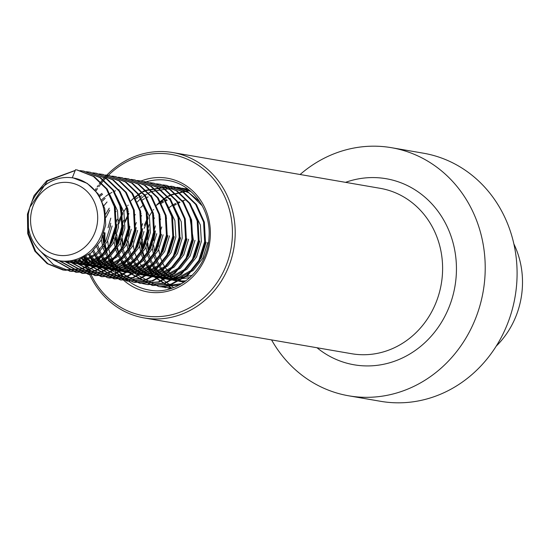 <?xml version="1.0" encoding="UTF-8"?>
<svg xmlns="http://www.w3.org/2000/svg" width="549" height="549" viewBox="0 0 549 549"><rect width="100%" height="100%" fill="white"/><g stroke="black" fill="none" stroke-linecap="round" stroke-linejoin="round"><path stroke-width="0.82" d="M271.57 339.913A125.886 114.755 -80.2 0 0 348.732 395.808L380.601 401.305A125.886 114.755 -80.2 0 0 516.808 282.213A125.886 114.755 -80.2 0 0 423.403 153.198L391.526 147.702A125.886 114.755 -80.2 0 0 300.104 174.507M348.732 395.808A125.886 114.755 -80.2 0 0 484.932 276.717A125.886 114.755 -80.2 0 0 391.526 147.702M87.222 265.05A81.828 74.589 -80.2 0 0 87.38 265.538A81.828 74.589 -80.2 0 0 168.097 315.524A81.828 74.589 -80.2 0 0 232.254 238.321A81.828 74.589 -80.2 0 0 186.591 158.887A81.828 74.589 -80.2 0 0 101.613 182.913M101.483 183.078A81.828 74.589 -80.2 0 0 100.934 183.785M100.481 184.375A81.828 74.589 -80.2 0 0 99.712 185.411M99.328 185.939A81.828 74.589 -80.2 0 0 98.841 186.633M97.544 188.527A81.828 74.589 -80.2 0 0 95.931 191.038M86.056 265.325A83.922 76.503 -80.2 0 0 144.209 317.94A83.922 76.503 -80.2 0 0 235.013 238.547A83.922 76.503 -80.2 0 0 172.743 152.54A83.922 76.503 -80.2 0 0 100.302 182.652M100.062 182.961A83.922 76.503 -80.2 0 0 99.794 183.318M99.575 183.613A83.922 76.503 -80.2 0 0 99.245 184.052M98.353 185.287A83.922 76.503 -80.2 0 0 97.139 187.051M96.157 188.533A83.922 76.503 -80.2 0 0 95.149 190.139M83.963 257.735A83.922 76.503 -80.2 0 0 84.601 260.35M84.93 261.585A83.922 76.503 -80.2 0 0 85.349 263.06M85.507 263.575A83.922 76.503 -80.2 0 0 85.644 264.021M85.013 257.165A81.828 74.589 -80.2 0 0 85.699 259.965M85.919 260.775A81.828 74.589 -80.2 0 0 86.145 261.578M86.68 263.383A81.828 74.589 -80.2 0 0 87.092 264.666M513.857 243.9A83.922 76.503 99.8 0 1 521.55 295.417A83.922 76.503 99.8 0 1 496.221 346.151M152.08 245.238L152.677 235.466L155.429 225.831M159.67 217.823L160.233 216.985M169.257 207.474L172.063 205.484M173.141 204.811L175.707 203.384M177.499 202.533L179.269 201.792M181.932 200.859L182.755 200.618M183.613 200.385L186.173 199.809M160.329 231.115L161.804 226.929M166.045 218.921L166.608 218.09M153.72 240.469L155.374 230.868M160.013 220.087L160.72 218.927M173.656 205.758L176.401 204.132M178 203.315L179.983 202.423M182.405 201.497L183.483 201.147M184.08 282.165L179.489 281.356M178.706 281.15L176.373 280.415M175.598 280.127L173.306 279.146M172.551 278.775L170.307 277.533M169.566 277.073L167.363 275.55M166.642 274.994L164.494 273.148M163.794 272.469L161.715 270.245M161.035 269.435L159.038 266.739M158.387 265.75L156.499 262.415M155.895 261.159L154.187 256.808M153.658 255.086L152.341 248.457M183.99 282.22L181.863 281.857M182.666 281.987L180.298 281.424M179.516 281.198L177.197 280.402M176.428 280.1L174.143 279.05M173.395 278.659L171.158 277.355M170.416 276.868L168.234 275.269M167.514 274.678L165.386 272.743M164.686 272.036L162.628 269.71M161.955 268.852L159.979 266.025M159.34 264.975L157.488 261.434M156.897 260.096L155.257 255.36M154.763 253.453L153.672 245.513M145.705 244.133L146.302 234.368L149.053 224.733M153.295 216.718L153.857 215.887M147.345 239.371L148.999 229.77M153.638 218.982L154.344 217.829M185.857 280.903L176.552 280.923L173.113 280.258M172.331 280.052L169.998 279.317M169.222 279.029L166.93 278.048M166.175 277.677L163.931 276.435M163.19 275.975L160.987 274.452M160.267 273.889L158.119 272.043M157.419 271.371L155.34 269.147M154.66 268.337L152.663 265.641M151.977 264.591L150.124 261.317M149.52 260.061L147.811 255.704M147.29 253.988L145.972 247.359M185.137 281.424L175.488 280.759M176.291 280.882L173.923 280.326M173.141 280.1L170.821 279.304M170.053 278.995L167.768 277.952M167.02 277.561L164.782 276.25M164.041 275.77L161.859 274.164M161.138 273.58L159.011 271.645M158.311 270.938L156.252 268.612M155.58 267.754L153.603 264.92M152.965 263.877L151.112 260.336M150.522 258.991L148.882 254.262M148.388 252.355L147.297 244.408M141.203 227.821L142.678 223.635M146.919 215.62L147.482 214.789M156.506 205.278L159.313 203.288M160.39 202.615L162.957 201.188M164.748 200.33L166.519 199.589M169.181 198.663L170.005 198.415M140.969 238.273L142.623 228.672M147.262 217.884L147.969 216.725M160.905 203.562L163.65 201.936M165.249 201.112L167.232 200.22M169.655 199.301L170.732 198.951M192.322 275.282L170.176 279.825L166.738 279.16M165.956 278.954L163.623 278.213M162.847 277.931L160.555 276.95M159.8 276.579L157.556 275.337M156.815 274.877L154.612 273.354M153.892 272.791L151.744 270.945M151.044 270.273L148.964 268.049M148.285 267.233L146.288 264.543M145.602 263.493L143.749 260.212M143.145 258.963L141.436 254.606M140.915 252.89L139.597 246.254M139.329 243.035L139.343 238.595M189.933 277.574L171.768 280.1L169.113 279.661M169.916 279.784L167.548 279.228M166.766 279.002L164.446 278.206M163.677 277.897L161.392 276.854M160.644 276.463L158.407 275.152M157.673 274.672L155.484 273.066M154.763 272.482L152.636 270.547M151.936 269.84L149.877 267.507M149.204 266.656L147.228 263.822M146.59 262.772L144.737 259.238M144.154 257.893L142.507 253.164M142.013 251.257L140.921 243.31M134.828 226.716L136.303 222.53M140.544 214.522L141.107 213.691M135.15 232.447L136.248 227.567M140.887 216.786L141.594 215.627M206.136 242.233L201.339 257.79L191.567 270.177L178.363 277.526L163.801 278.72L160.363 278.055M159.581 277.849L157.247 277.115M156.472 276.826L154.18 275.845M153.425 275.481L151.181 274.239M150.44 273.779L148.237 272.249M147.516 271.693L145.368 269.847M144.668 269.175L142.589 266.951M141.91 266.135L139.913 263.445M139.261 262.449L137.374 259.114M136.77 257.858L135.061 253.508M134.539 251.792L133.222 245.156M132.954 241.937L132.968 237.497M207.728 242.507L202.931 258.064L193.159 270.451L179.955 277.801L164.343 278.837M128.219 236.07L129.88 226.469M134.512 215.688L135.219 214.529M140.489 207.755L143.44 204.928M199.761 241.135L194.964 256.692L185.191 269.079L171.988 276.428L157.426 277.622L153.988 276.957M153.205 276.751L150.872 276.017M150.103 275.728L147.811 274.747M147.05 274.376L144.806 273.134M144.064 272.675L141.862 271.151M141.141 270.595L138.993 268.749M138.293 268.07L136.214 265.846M135.534 265.037L133.537 262.34M132.885 261.351L130.998 258.016M130.394 256.76L128.686 252.41M128.164 250.687L126.846 244.058M126.579 240.839L127.183 231.067M192.74 209.011L200.385 225.049L201.359 241.409L196.556 256.966L186.784 269.353L173.58 276.703L159.025 277.897L156.369 277.458M157.165 277.588L154.797 277.025M154.015 276.799L151.696 276.003M150.927 275.701L148.642 274.651M147.894 274.26L145.657 272.956M144.922 272.469L142.733 270.87M142.013 270.28L139.885 268.344M139.185 267.637L137.126 265.311M136.454 264.453L134.478 261.626M133.839 260.576L131.986 257.035M131.403 255.697L129.756 250.962M129.262 249.054L128.171 241.114M120.204 239.735L120.807 229.969L123.552 220.334M127.793 212.319L128.356 211.489M121.844 234.972L123.504 225.371M125.145 220.609L128.843 213.431M141.779 200.261L144.524 198.635M146.123 197.818L148.106 196.919M150.529 196L151.606 195.65M189.666 215.764L193.385 240.037L188.588 255.587L178.816 267.981L165.613 275.324L151.05 276.524L147.612 275.859M146.83 275.653L144.497 274.919M143.728 274.63L141.436 273.649M140.674 273.278L138.43 272.036M137.689 271.577L135.486 270.053M134.766 269.49L132.625 267.644M131.918 266.972L129.839 264.748M129.159 263.939L127.162 261.242M126.476 260.192L124.623 256.918M124.019 255.662L122.31 251.305M121.789 249.589L120.471 242.96M194.984 240.311L190.18 255.861L180.408 268.255L167.205 275.598L152.649 276.799L149.994 276.36M150.79 276.483L148.422 275.927M147.64 275.701L145.32 274.905M144.552 274.596L142.273 273.553M141.518 273.162L139.281 271.851M138.547 271.371L136.358 269.765M135.637 269.182L133.51 267.246M132.81 266.539L130.751 264.213M130.079 263.355L128.102 260.521M127.464 259.478L125.611 255.937M125.028 254.592L123.381 249.864M122.887 247.956L121.796 240.009M115.702 223.422L117.177 219.236M121.418 211.221L121.981 210.391M115.468 233.874L117.129 224.273M121.761 213.486L122.468 212.326M135.411 199.163L138.149 197.537M139.748 196.714L141.731 195.821M144.154 194.902L145.231 194.552M187.01 238.932L182.213 254.489L172.441 266.876L159.237 274.226L144.675 275.426L141.237 274.761M140.455 274.555L138.122 273.814M137.353 273.532L135.061 272.551M134.299 272.18L132.055 270.938M131.314 270.479L129.111 268.955M128.391 268.392L126.249 266.546M125.543 265.874L123.463 263.65M122.784 262.834L120.787 260.144M120.101 259.094L118.248 255.813M117.644 254.564L115.935 250.207M115.414 248.491L114.096 241.855M113.828 238.637L113.842 234.197M188.609 239.213L183.805 254.763L174.033 267.15L160.83 274.5L146.274 275.701L143.618 275.262M144.414 275.385L142.047 274.829M141.265 274.603L138.945 273.807M138.176 273.498L135.898 272.455M135.143 272.064L132.906 270.753M132.172 270.273L129.983 268.667M129.262 268.084L127.135 266.148M126.435 265.442L124.376 263.108M123.703 262.257L121.727 259.423M121.089 258.373L119.291 254.942M118.653 253.494L117.006 248.766M116.512 246.858L115.42 238.911M108.057 227.773L110.802 218.131M115.043 210.123L115.606 209.293M109.649 228.048L110.754 223.168M115.386 212.388L116.093 211.228M180.635 237.834L175.838 253.391L166.066 265.778L152.862 273.127L137.243 274.157L139.899 274.596L154.454 273.402L167.658 266.052L177.43 253.665L182.234 238.108L181.259 221.748L173.614 205.71M105.758 214.076L109.237 208.188M106.019 217.308L109.718 210.13M174.259 236.736L169.463 252.293L159.69 264.68L146.487 272.029L131.925 273.224L128.493 272.558M127.704 272.352L125.371 271.618M124.602 271.33L122.31 270.348M121.549 269.978L119.305 268.736M118.563 268.276L116.361 266.752M115.64 266.196L113.499 264.35M112.792 263.671L110.713 261.448M110.033 260.638L108.036 257.941M107.384 256.953L105.497 253.617M104.893 252.362L103.185 248.011M102.663 246.288L101.345 239.659M167.239 204.612L174.884 220.65L175.858 237.01L171.055 252.567L161.282 264.954L148.079 272.304L132.467 273.333M131.664 273.189L129.296 272.627M128.521 272.4L126.195 271.604M125.426 271.302L123.148 270.252M122.393 269.861L120.156 268.55M119.421 268.07L117.232 266.471M116.512 265.881L114.384 263.945M113.684 263.239L111.625 260.912M110.953 260.054L108.977 257.227M108.338 256.177L106.492 252.636M105.902 251.298L104.255 246.563M103.761 244.655L102.67 236.715M103.933 205.614L107.021 201.984M167.884 235.638L163.087 251.188L153.315 263.582L140.112 270.925L125.549 272.126L122.118 271.46M121.329 271.254L118.996 270.52M118.227 270.232L115.935 269.25M115.173 268.88L112.929 267.637M112.188 267.178L109.992 265.654M109.265 265.092L107.124 263.246M106.417 262.573L104.337 260.35M103.658 259.533L101.661 256.843M101.009 255.848L99.122 252.519M98.518 251.264L96.809 246.906M169.483 235.912L164.686 251.463L154.907 263.856L141.704 271.199L127.148 272.4L124.493 271.961M125.289 272.084L122.921 271.529M122.146 271.302L119.819 270.506M119.051 270.197L116.772 269.154M116.017 268.763L113.78 267.452M113.046 266.972L110.857 265.366M110.136 264.783L108.009 262.847M107.309 262.141L105.25 259.814M104.578 258.956L102.601 256.122M101.963 255.079L100.117 251.538M99.527 250.193L97.88 245.465M101.64 199.863L104.557 197.235M105.511 196.48L108.311 194.49M109.388 193.818L111.962 192.39M113.746 191.532L115.516 190.791M118.179 189.865L119.003 189.618M102.238 201.16L105.188 198.326M161.509 234.533L156.712 250.09L146.94 262.477L133.736 269.827L119.174 271.028L115.743 270.362M114.954 270.156L112.62 269.415M111.852 269.134L109.56 268.152M108.798 267.782L106.554 266.539M105.813 266.08L103.617 264.556M102.889 263.994L100.748 262.148M100.042 261.475L97.962 259.252M97.283 258.435L95.286 255.745M94.634 254.75L92.747 251.415M163.108 234.807L158.311 250.365L148.532 262.751L135.328 270.101L120.773 271.302L118.117 270.863M118.913 270.986L116.546 270.431M115.77 270.204L113.444 269.408M112.675 269.099L110.397 268.056M109.642 267.665L107.405 266.354M106.671 265.867L104.482 264.268M103.761 263.685L101.634 261.749M100.934 261.043L98.875 258.709M98.202 257.858L96.226 255.024M95.588 253.974L93.742 250.44M99.136 195.382L101.936 193.392M99.774 196.412L102.601 194.284M155.134 233.435L150.337 248.992L140.565 261.379L127.361 268.729L112.806 269.923L109.368 269.257M108.578 269.051L106.245 268.317M105.477 268.029L103.185 267.047M102.423 266.684L100.179 265.442M99.438 264.982L97.242 263.451M96.514 262.896L94.373 261.049M93.666 260.377L91.587 258.154M90.908 257.337L88.911 254.647M156.733 233.709L151.936 249.267L142.157 261.653L128.953 269.003L114.398 270.197L111.742 269.758M112.538 269.888L110.171 269.326M109.395 269.106L107.069 268.303M106.3 268.001L104.022 266.958M103.267 266.567L101.03 265.256M100.295 264.769L98.106 263.17M97.386 262.58L95.258 260.651M94.558 259.945L92.5 257.611M91.827 256.76L89.851 253.926M148.765 232.337L143.962 247.887L134.189 260.281L120.986 267.624L106.431 268.825L102.992 268.159M102.203 267.953L99.87 267.219M99.101 266.931L96.809 265.949M96.048 265.579L93.804 264.337M93.062 263.877L90.866 262.353M90.139 261.798L87.998 259.952M87.291 259.272L85.212 257.049M141.745 200.207L149.383 216.251L150.357 232.611L145.56 248.169L135.781 260.555L122.578 267.905L108.023 269.099L105.367 268.66M106.163 268.79L103.802 268.228M103.02 268.001L100.693 267.205M99.925 266.903L97.647 265.853M96.892 265.462L94.654 264.151M93.92 263.671L91.731 262.072M91.01 261.482L88.883 259.547M88.19 258.84L86.124 256.513M142.39 231.239L137.586 246.789L127.814 259.183L114.611 266.526L100.055 267.727L96.617 267.061M95.828 266.855L93.495 266.121M92.726 265.833L90.434 264.851M89.679 264.481L87.428 263.239M86.687 262.779L84.491 261.255M83.764 260.693L81.623 258.847M143.982 231.513L139.185 247.064L129.406 259.457L116.203 266.8L100.591 267.837M99.788 267.686L97.427 267.13M96.645 266.903L94.318 266.107M93.55 265.798L91.271 264.755M90.516 264.364L88.279 263.053M87.545 262.573L85.356 260.967M84.642 260.384L82.508 258.449M136.015 230.134L131.211 245.691L121.439 258.078L108.235 265.428L93.68 266.629L90.242 265.963M89.453 265.757L87.119 265.016M86.351 264.735L84.059 263.753M83.304 263.383L81.053 262.141M80.312 261.681L78.116 260.157M137.607 230.408L132.81 245.966L123.031 258.353L109.827 265.702L95.272 266.903L92.616 266.457M93.412 266.588L91.052 266.032M90.269 265.805L87.943 265.009M87.174 264.7L84.896 263.657M84.141 263.266L81.904 261.955M81.17 261.468L78.981 259.869M125.913 204.763L129.639 229.036L124.836 244.593L115.064 256.98L101.86 264.33L87.305 265.524L83.867 264.858M83.077 264.652L80.744 263.918M79.976 263.63L77.684 262.648M76.929 262.285L74.678 261.043M131.232 229.31L126.435 244.868L116.656 257.255L103.452 264.604L88.897 265.798L86.241 265.359M87.037 265.49L84.676 264.927M83.894 264.707L81.568 263.904M80.799 263.602L78.521 262.559M77.766 262.168L75.529 260.857M119.538 203.665L123.264 227.938L118.46 243.488L108.688 255.882L95.485 263.225L80.929 264.426L77.491 263.76M76.702 263.554L74.369 262.82M73.6 262.532L71.308 261.55M116.244 195.808L123.889 211.852L124.856 228.212L120.059 243.77L110.28 256.157L97.084 263.506L82.522 264.7L79.866 264.261M80.662 264.392L78.301 263.829M77.519 263.602L75.192 262.806M74.424 262.504L72.145 261.454M116.889 226.84L112.092 242.39L102.313 254.784L89.11 262.127L74.554 263.328L71.116 262.662M70.327 262.456L67.994 261.722M109.869 194.71L117.513 210.747L118.481 227.114L113.684 242.665L103.905 255.059L90.709 262.401L76.146 263.602L73.491 263.163M74.287 263.287L71.926 262.731M71.144 262.504L68.817 261.708M110.514 225.735L105.717 241.292L95.938 253.679L82.734 261.029L68.179 262.23L64.741 261.564M112.106 226.01L107.309 241.567L97.53 253.954L84.333 261.303L68.714 262.34M67.911 262.189L65.551 261.633M28.37 214.021A41.964 38.252 99.8 0 1 72.296 177.807A41.964 38.252 99.8 0 1 73.388 177.979A41.964 38.252 99.8 0 1 104.138 224.637A41.964 38.252 99.8 0 1 59.12 260.679A41.964 38.252 99.8 0 1 28.37 214.021M30.977 214.323A36.714 33.468 99.8 0 1 69.414 182.632A36.714 33.468 99.8 0 1 97.276 223.608A36.714 33.468 99.8 0 1 58.839 255.299A36.714 33.468 99.8 0 1 30.977 214.323M73.415 177.986L87.236 183.387L98.113 193.859L104.763 208.551L105.731 224.912L100.934 240.469L91.155 252.856L77.958 260.205L63.396 261.399L59.12 260.679M184.286 282.021L182.748 281.513M181.973 281.232L179.681 280.244M178.926 279.88L176.682 278.638M175.941 278.178L173.738 276.648M173.017 276.092L170.869 274.246M170.169 273.574L168.09 271.35M167.411 270.533L165.407 267.843M164.762 266.848L162.875 263.513M162.271 262.257L160.562 257.906M160.034 256.191L158.716 249.555M158.455 246.336L158.469 241.896M72.296 177.807L75.515 169.723L76.853 169.936L93.399 176.421L106.41 189.007L114.329 206.664L115.414 226.332L109.56 245.032L97.722 259.924L81.76 268.749L62.874 269.971L47.104 263.623L34.861 251.168L27.738 233.648L27.45 214.117L34.1 195.554L46.734 180.799L75.247 170.403M77.251 170.005L94.195 176.558L107.206 189.144L115.125 206.801L116.21 226.469L110.356 245.17L98.518 260.061L82.556 268.886L64.96 270.314L47.9 263.76L35.658 251.305L28.534 233.785L28.246 214.254L29.721 207.783M29.879 207.261L47.53 180.937L75.186 170.554M83.626 171.103L100.57 177.656L113.581 190.242L121.501 207.899L122.585 227.574L116.731 246.268L104.893 261.159L88.931 269.984L71.336 271.412L69.654 271.137M90.002 172.208L106.945 178.754L119.957 191.347L127.876 209.004L128.96 228.672L123.106 247.366L111.269 262.257L95.306 271.082L76.428 272.311L52.532 258.867M96.377 173.306L113.32 179.859L126.332 192.445L134.251 210.102L135.335 229.77L129.482 248.471L117.644 263.355L101.682 272.18L82.803 273.409L59.642 260.775M102.752 174.404L119.696 180.957L132.707 193.543L140.626 211.2L141.711 230.868L135.857 249.569L124.019 264.46L108.057 273.285L89.171 274.507L65.997 261.846M109.127 175.502L126.071 182.055L139.082 194.641L147.002 212.298L148.086 231.973L142.232 250.667L130.394 265.558L114.432 274.383L95.547 275.612L72.372 262.95M71.988 262.532L71.13 261.571M115.503 176.606L132.446 183.153L145.458 195.746L153.377 213.403L154.461 233.071L148.607 251.765L136.77 266.656L120.807 275.481L101.922 276.71L78.747 264.048M78.363 263.637L77.505 262.669M76.483 261.441L75.947 260.754M121.878 177.704L138.822 184.258L151.833 196.844L159.752 214.501L160.836 234.169L154.983 252.869L143.145 267.754L127.183 276.579L109.58 278.007L107.899 277.739M128.253 178.802L145.197 185.356L158.208 197.942L166.127 215.599L167.212 235.267L161.358 253.967L149.52 268.859L133.551 277.684L114.672 278.906L91.498 266.251M91.113 265.833L90.256 264.865M89.233 263.644L88.698 262.957M88.259 262.381L86.866 260.418M86.385 259.684L84.91 257.22M134.629 179.9L151.572 186.454L164.576 199.04L172.496 216.697L173.587 236.372L167.733 255.065L155.895 269.957L139.926 278.782L121.048 280.011L97.873 267.349M97.489 266.931L96.631 265.97M95.608 264.742L95.073 264.055M94.634 263.479L93.241 261.516M92.76 260.782L91.285 258.325M90.784 257.412L90.434 256.747M141.004 181.005L157.947 187.559L170.952 200.145L178.871 217.802L179.962 237.47L174.108 256.163L162.271 271.055L146.302 279.88L127.423 281.109L104.248 268.447M103.864 268.036L103.006 267.068M101.984 265.84L101.448 265.153M101.009 264.577L99.616 262.614M99.136 261.88L97.66 259.423M97.159 258.51L96.809 257.845M147.379 182.103L164.323 188.657L177.327 201.243L185.246 218.9L186.337 238.568L180.484 257.268L168.646 272.153L152.677 280.978L135.081 282.406L133.4 282.138M153.754 183.201L170.698 189.755L183.702 202.341L191.622 219.998L192.713 239.666L186.859 258.366L175.014 273.258L159.052 282.083L140.173 283.311L116.999 270.65M116.614 270.232L115.757 269.264M114.734 268.042L114.199 267.356M113.76 266.78L112.367 264.817M111.886 264.083L110.411 261.619M109.91 260.713L109.56 260.048M106.046 251.133L104.811 245.767M104.461 243.523L104.145 232.522M160.13 184.299L177.073 190.853L190.078 203.439L197.997 221.096L199.088 240.771L193.234 259.464L181.39 274.356L165.427 283.181L147.832 284.608L146.151 284.334M166.505 185.404L183.448 191.958L196.453 204.544L204.372 222.201L205.463 241.869L199.61 260.562L187.765 275.454L171.803 284.279L152.924 285.507L129.749 272.846M129.365 272.434L128.507 271.467M127.485 270.238L126.949 269.552M126.51 268.976L125.117 267.013M124.637 266.279L123.154 263.822M122.66 262.909L122.31 262.244M118.797 253.336L117.561 247.963M117.212 245.726L116.896 234.725M118.756 223.944L122.75 213.657M123.834 211.639L126.833 206.911M127.773 205.621L128.143 205.141M134.622 198.168L136.921 196.226M137.655 195.657L139.755 194.14M140.414 193.694L142.184 192.582M143.543 191.793L144.325 191.368M144.751 191.148L145.636 190.702M145.897 190.572L171.933 186.358L173.278 186.571L187.751 191.793L199.87 201.833M179.358 285L160.583 286.804L158.901 286.537M179.255 187.6L190.16 190.874M154.406 277.06L171.707 288.28L162.12 286.928M185.624 188.698L187.998 189.158M170.794 288.568L168.495 288.026M171.906 288.211L155.25 277.245M154.866 276.833L154.008 275.866M152.986 274.637L152.444 273.951M152.004 273.375L150.618 271.412M150.138 270.678L148.655 268.221M148.161 267.308L147.811 266.642M144.298 257.735L143.056 252.362M142.713 250.124L142.397 239.124M144.257 228.343L148.251 218.056M149.335 216.038L152.327 211.31M153.274 210.02L153.645 209.54M160.123 202.567L162.422 200.625M163.156 200.056L165.249 198.539M165.915 198.093L167.685 196.981M169.044 196.192L169.826 195.767M170.245 195.547L171.13 195.101M171.398 194.97L189.542 190.366M80.024 170.602L83.228 171.034L99.774 177.519L112.785 190.105L120.705 207.762L121.789 227.43L115.935 246.13L104.097 261.022L88.135 269.847L70.54 271.275L53.479 264.721L40.66 251.367M86.399 171.7L89.604 172.132L106.149 178.617L119.16 191.203L127.08 208.867L128.164 228.535L122.31 247.228L110.473 262.12L94.51 270.945L75.625 272.174L51.482 258.449M92.774 172.805L95.979 173.237L112.524 179.722L125.536 192.308L133.455 209.965L134.539 229.633L128.686 248.333L116.848 263.218L100.886 272.043L82 273.272L58.846 260.631M99.143 173.903L102.354 174.335L118.9 180.82L131.911 193.406L139.83 211.063L140.915 230.731L135.061 249.431L123.223 264.323L107.254 273.148L88.375 274.37L65.153 261.66M105.518 175.001L108.729 175.433L125.275 181.918L138.279 194.504L146.199 212.161L147.29 231.836L141.436 250.529L129.598 265.421L113.629 274.246L94.751 275.474L71.528 262.758M71.295 262.511L70.498 261.619M111.893 176.099L115.105 176.531L131.65 183.016L144.655 195.609L152.574 213.266L153.665 232.934L147.811 251.627L135.974 266.519L120.005 275.344L101.126 276.572L77.903 263.863M77.67 263.609L76.874 262.724M76.537 262.326L76.16 261.887M118.268 177.203L121.48 177.636L138.025 184.121L151.03 196.707L158.949 214.364L160.04 234.032L154.187 252.732L142.349 267.617L126.38 276.442L107.501 277.67L84.278 264.961M84.045 264.714L83.249 263.822M82.913 263.431L82.535 262.985M81.307 261.434L79.934 259.533M124.644 178.301L127.855 178.734L144.401 185.219L157.405 197.805L165.324 215.462L166.416 235.13L160.562 253.83L148.717 268.722L132.755 277.547L113.876 278.768L90.654 266.059M90.42 265.812L89.624 264.92M89.288 264.529L88.911 264.083M87.682 262.539L86.31 260.631M85.829 259.917L84.361 257.522M131.019 179.399L134.231 179.832L150.776 186.317L163.78 198.903L171.7 216.56L172.791 236.235L166.937 254.928L155.093 269.82L139.13 278.645L120.252 279.873L97.029 267.164M96.796 266.91L96 266.025M95.663 265.627L95.286 265.181M94.057 263.637L92.685 261.729M92.205 261.015L90.736 258.62M90.235 257.735L88.746 254.763M137.394 180.497L140.606 180.93L157.151 187.415L170.156 200.008L178.075 217.665L179.166 237.333L173.312 256.026L161.468 270.918L145.506 279.743L126.627 280.971L103.404 268.262M103.171 268.008L102.375 267.123M102.039 266.725L101.661 266.286M100.433 264.735L99.06 262.827M98.58 262.113L97.111 259.725M96.61 258.833L95.121 255.861M143.769 181.602L146.981 182.035L163.527 188.52L176.531 201.106L184.45 218.763L185.535 238.431L179.688 257.131L167.843 272.016L151.881 280.841L133.002 282.069L109.779 269.36M109.546 269.113L108.75 268.221M108.414 267.83L108.036 267.384M106.808 265.833L105.435 263.932M104.955 263.218L103.487 260.823M102.986 259.938L101.496 256.966M150.145 182.7L153.356 183.133L169.902 189.618L182.906 202.204L190.826 219.861L191.91 239.529L186.063 258.229L174.218 273.121L158.256 281.946L139.377 283.167L116.155 270.458M115.921 270.211L115.125 269.319M114.789 268.928L114.412 268.482M113.183 266.938L111.811 265.03M111.33 264.316L109.862 261.921M109.361 261.036L107.872 258.064M103.83 244.545L103.219 235.315M156.52 183.798L159.732 184.231L176.277 190.716L189.281 203.302L197.201 220.959L198.285 240.634L192.438 259.327L180.594 274.219L164.631 283.044L147.036 284.471L142.589 283.593M162.895 184.896L166.107 185.329L182.652 191.821L195.657 204.406L203.576 222.064L204.66 241.732L198.813 260.425L186.969 275.317L171.007 284.142L152.128 285.37L128.905 272.661M128.672 272.407L127.876 271.522M127.533 271.124L127.162 270.684M125.934 269.134L124.561 267.226M124.081 266.512L122.612 264.124M122.111 263.232L120.622 260.26M116.58 246.748L115.969 237.511M118.81 221.014L122.502 212.47M130.957 200.804L133.428 198.388M134.217 197.681L136.495 195.801M137.216 195.245L139.288 193.776M139.94 193.351L140.523 192.974M142.301 191.91L143.742 191.121M144.147 190.908L144.641 190.661M145.169 190.4L171.137 186.221L172.482 186.434L189.028 192.919L202.272 205.848M181.774 283.634L159.786 286.667L158.503 286.468L135.28 273.759M135.047 273.512L134.251 272.62M133.908 272.229L133.537 271.782M132.309 270.232L130.93 268.331M130.456 267.617L128.988 265.222M128.487 264.337L126.997 261.365M122.955 247.846L122.345 238.609M125.186 222.112L128.878 213.568M137.332 201.902L139.803 199.493M140.592 198.779L142.87 196.899M143.591 196.343L145.663 194.874M146.315 194.449L146.899 194.072M148.676 193.008L150.117 192.219M150.522 192.013L151.016 191.759M151.545 191.498L177.512 187.319L190.771 191.395M172.077 288.156L161.715 286.894M182.021 188.197L188.087 189.22M170.76 288.582L168.09 287.992M154.173 276.806L153.377 275.921M153.034 275.523L152.663 275.083M151.435 273.532L150.055 271.625M149.582 270.911L148.106 268.523M147.612 267.631L146.123 264.659M142.081 251.147L141.464 241.91M144.312 225.413L148.004 216.869M156.458 205.202L158.929 202.787M159.718 202.08L161.996 200.2M162.717 199.644L164.789 198.175M165.441 197.75L166.024 197.372M167.795 196.309L169.243 195.519M169.648 195.307L170.142 195.06M170.664 194.799L189.35 190.208M173.642 287.594L160.782 278.158M160.548 277.911L159.752 277.019M159.409 276.627L159.038 276.181M157.81 274.63L156.431 272.729M155.957 272.016L154.482 269.621M153.988 268.736L152.492 265.764M148.456 252.245L147.839 243.015M153.679 219.319L154.379 217.974M107.817 241.539A55.6 50.686 -80.2 0 0 108.654 247.922M109.031 249.774A55.6 50.686 -80.2 0 0 110.267 254.455M110.699 255.793A55.6 50.686 -80.2 0 0 112.03 259.334M112.47 260.377A55.6 50.686 -80.2 0 0 113.794 263.184M115.256 265.888A55.6 50.686 -80.2 0 0 115.468 266.251M115.86 266.903A55.6 50.686 -80.2 0 0 116.944 268.612M117.266 269.092A55.6 50.686 -80.2 0 0 117.582 269.552M118.261 270.506A55.6 50.686 -80.2 0 0 118.557 270.918M118.577 270.938A55.6 50.686 -80.2 0 0 149.026 290.03C177.416 295.966 207.797 269.586 209.004 237.381C211.296 209.993 192.383 184.052 167.932 180.449A55.6 50.686 -80.2 0 0 146.103 181.891M114.892 270.266A57.7 52.594 -80.2 0 0 172.098 289.927A57.7 52.594 -80.2 0 0 210.246 237.367A57.7 52.594 -80.2 0 0 141.1 181.019M144.209 317.94L351.614 353.721A83.922 76.503 -80.2 0 0 442.419 274.328A83.922 76.503 -80.2 0 0 380.148 188.314L172.743 152.54M317.006 347.75A94.414 86.069 -80.2 0 0 405.224 356.569A94.414 86.069 -80.2 0 0 456.233 275.474A94.414 86.069 -80.2 0 0 345.541 182.35M105.01 232.817A57.7 52.594 -80.2 0 0 105.12 242.39M105.394 244.881A57.7 52.594 -80.2 0 0 106.431 250.701M106.822 252.293A57.7 52.594 -80.2 0 0 107.48 254.64M109.224 259.608A57.7 52.594 -80.2 0 0 109.731 260.816M110.143 261.77A57.7 52.594 -80.2 0 0 111.365 264.302M111.756 265.05A57.7 52.594 -80.2 0 0 112.675 266.718M113.375 267.898A57.7 52.594 -80.2 0 0 114.055 269.003M114.295 269.374A57.7 52.594 -80.2 0 0 114.597 269.827M162.737 278.556L164.336 278.83M130.868 273.059L132.46 273.333M98.992 267.562L100.584 267.837M67.115 262.058L68.707 262.34M77.649 170.073L76.853 169.936M63.677 270.108L62.874 269.971M84.024 171.171L83.228 171.034M70.052 271.213L69.249 271.076M90.4 172.269L89.604 172.132M76.428 272.311L75.625 272.174M96.775 173.374L95.979 173.237M82.803 273.409L82 273.272M103.15 174.472L102.354 174.335M89.171 274.507L88.375 274.37M109.525 175.57L108.729 175.433M95.547 275.612L94.751 275.474M115.901 176.668L115.105 176.531M101.922 276.71L101.126 276.572M122.276 177.773L121.48 177.636M108.297 277.808L107.501 277.67M128.651 178.871L127.855 178.734M114.672 278.906L113.876 278.768M135.027 179.969L134.231 179.832M121.048 280.011L120.252 279.873M141.402 181.067L140.606 180.93M127.423 281.109L126.627 280.971M147.777 182.172L146.981 182.035M133.798 282.207L133.002 282.069M154.152 183.27L153.356 183.133M140.173 283.311L139.377 283.167M160.528 184.368L159.732 184.231M146.549 284.409L145.753 284.272M166.903 185.466L166.107 185.329M152.924 285.507L152.128 285.37M173.278 186.571L172.482 186.434M159.299 286.605L158.503 286.468M179.653 187.669L178.85 187.532M165.674 287.71L164.878 287.573M186.029 188.767L185.226 188.63"/></g></svg>
